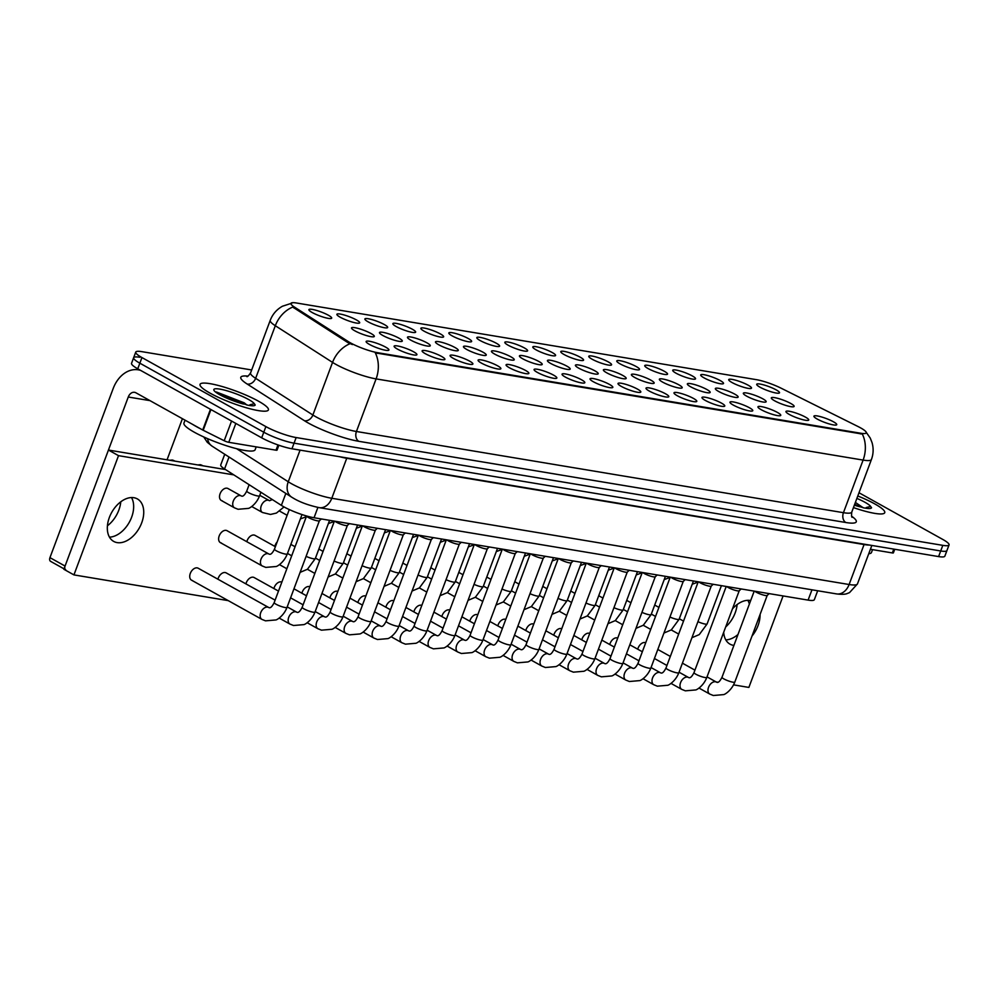 <?xml version="1.0" encoding="UTF-8"?>
<svg xmlns="http://www.w3.org/2000/svg" width="999" height="999" viewBox="0 0 999 999"><rect width="100%" height="100%" fill="white"/><g stroke="black" fill="none" stroke-linecap="round" stroke-linejoin="round"><path stroke-width="1.5" d="M732.03 382.53A12.163 2.085 -159.5 0 1 728.771 380.02A12.163 2.085 -159.5 0 1 735.177 380.082A12.163 2.085 -159.5 0 1 748.201 385.227A12.163 2.085 -159.5 0 1 751.198 388.411A12.163 2.085 -159.5 0 1 743.181 387.125A12.163 2.085 -159.5 0 1 732.03 382.53M704.045 377.859A12.163 2.085 -159.5 0 1 700.774 375.362A12.163 2.085 -159.5 0 1 707.18 375.412A12.163 2.085 -159.5 0 1 720.204 380.557A12.163 2.085 -159.5 0 1 723.214 383.741A12.163 2.085 -159.5 0 1 715.197 382.467A12.163 2.085 -159.5 0 1 704.045 377.859M676.048 373.201A12.163 2.085 -159.5 0 1 672.789 370.691A12.163 2.085 -159.5 0 1 679.195 370.754A12.163 2.085 -159.5 0 1 692.22 375.886A12.163 2.085 -159.5 0 1 695.229 379.083A12.163 2.085 -159.5 0 1 687.212 377.797A12.163 2.085 -159.5 0 1 676.048 373.201M648.064 368.531A12.163 2.085 -159.5 0 1 644.805 366.021A12.163 2.085 -159.5 0 1 651.211 366.084A12.163 2.085 -159.5 0 1 664.235 371.228A12.163 2.085 -159.5 0 1 667.232 374.413A12.163 2.085 -159.5 0 1 659.215 373.127A12.163 2.085 -159.5 0 1 648.064 368.531M620.079 363.861A12.163 2.085 -159.5 0 1 616.82 361.363A12.163 2.085 -159.5 0 1 623.214 361.413A12.163 2.085 -159.5 0 1 636.238 366.558A12.163 2.085 -159.5 0 1 639.248 369.742A12.163 2.085 -159.5 0 1 631.231 368.469A12.163 2.085 -159.5 0 1 620.079 363.861M592.095 359.203A12.163 2.085 -159.5 0 1 588.823 356.693A12.163 2.085 -159.5 0 1 595.229 356.755A12.163 2.085 -159.5 0 1 608.254 361.888A12.163 2.085 -159.5 0 1 611.263 365.085A12.163 2.085 -159.5 0 1 603.246 363.798A12.163 2.085 -159.5 0 1 592.095 359.203M564.098 354.533A12.163 2.085 -159.5 0 1 560.839 352.023A12.163 2.085 -159.5 0 1 567.245 352.085A12.163 2.085 -159.5 0 1 580.269 357.23A12.163 2.085 -159.5 0 1 583.279 360.414A12.163 2.085 -159.5 0 1 575.249 359.141A12.163 2.085 -159.5 0 1 564.098 354.533M536.113 349.862A12.163 2.085 -159.5 0 1 532.854 347.365A12.163 2.085 -159.5 0 1 539.26 347.415A12.163 2.085 -159.5 0 1 552.285 352.56A12.163 2.085 -159.5 0 1 555.282 355.744A12.163 2.085 -159.5 0 1 547.265 354.47A12.163 2.085 -159.5 0 1 536.113 349.862M508.129 345.204A12.163 2.085 -159.5 0 1 504.87 342.694A12.163 2.085 -159.5 0 1 511.263 342.757A12.163 2.085 -159.5 0 1 524.288 347.889A12.163 2.085 -159.5 0 1 527.297 351.086A12.163 2.085 -159.5 0 1 519.28 349.8A12.163 2.085 -159.5 0 1 508.129 345.204M480.144 340.534A12.163 2.085 -159.5 0 1 476.873 338.024A12.163 2.085 -159.5 0 1 483.279 338.087A12.163 2.085 -159.5 0 1 496.303 343.231A12.163 2.085 -159.5 0 1 499.313 346.416A12.163 2.085 -159.5 0 1 491.296 345.142A12.163 2.085 -159.5 0 1 480.144 340.534M452.147 335.864A12.163 2.085 -159.5 0 1 448.888 333.366A12.163 2.085 -159.5 0 1 455.294 333.416A12.163 2.085 -159.5 0 1 468.319 338.561A12.163 2.085 -159.5 0 1 471.328 341.745A12.163 2.085 -159.5 0 1 463.299 340.472A12.163 2.085 -159.5 0 1 452.147 335.864M424.163 331.206A12.163 2.085 -159.5 0 1 420.904 328.696A12.163 2.085 -159.5 0 1 427.31 328.758A12.163 2.085 -159.5 0 1 440.334 333.903A12.163 2.085 -159.5 0 1 443.331 337.088A12.163 2.085 -159.5 0 1 435.314 335.801A12.163 2.085 -159.5 0 1 424.163 331.206M396.178 326.536A12.163 2.085 -159.5 0 1 392.907 324.026A12.163 2.085 -159.5 0 1 399.313 324.088A12.163 2.085 -159.5 0 1 412.337 329.233A12.163 2.085 -159.5 0 1 415.347 332.417A12.163 2.085 -159.5 0 1 407.33 331.144A12.163 2.085 -159.5 0 1 396.178 326.536M368.181 321.865A12.163 2.085 -159.5 0 1 364.922 319.368A12.163 2.085 -159.5 0 1 371.328 319.43A12.163 2.085 -159.5 0 1 384.353 324.563A12.163 2.085 -159.5 0 1 387.362 327.759A12.163 2.085 -159.5 0 1 379.345 326.473A12.163 2.085 -159.5 0 1 368.181 321.865M340.197 317.207A12.163 2.085 -159.5 0 1 336.938 314.697A12.163 2.085 -159.5 0 1 343.344 314.76A12.163 2.085 -159.5 0 1 356.368 319.905A12.163 2.085 -159.5 0 1 359.378 323.089A12.163 2.085 -159.5 0 1 351.348 321.803A12.163 2.085 -159.5 0 1 340.197 317.207M312.212 312.537A12.163 2.085 -159.5 0 1 308.953 310.04A12.163 2.085 -159.5 0 1 315.347 310.09A12.163 2.085 -159.5 0 1 328.371 315.234A12.163 2.085 -159.5 0 1 331.381 318.419A12.163 2.085 -159.5 0 1 323.364 317.145A12.163 2.085 -159.5 0 1 312.212 312.537M760.014 387.2A12.163 2.085 -159.5 0 1 756.755 384.69A12.163 2.085 -159.5 0 1 763.161 384.752A12.163 2.085 -159.5 0 1 776.186 389.885A12.163 2.085 -159.5 0 1 779.195 393.082A12.163 2.085 -159.5 0 1 771.166 391.795A12.163 2.085 -159.5 0 1 760.014 387.2M746.653 396.141A12.163 2.085 -159.5 0 1 743.393 393.631A12.163 2.085 -159.5 0 1 749.799 393.693A12.163 2.085 -159.5 0 1 762.824 398.826A12.163 2.085 -159.5 0 1 765.821 402.023A12.163 2.085 -159.5 0 1 757.804 400.736A12.163 2.085 -159.5 0 1 746.653 396.141M718.668 391.471A12.163 2.085 -159.5 0 1 715.396 388.961A12.163 2.085 -159.5 0 1 721.802 389.023A12.163 2.085 -159.5 0 1 734.827 394.168A12.163 2.085 -159.5 0 1 737.836 397.352A12.163 2.085 -159.5 0 1 729.819 396.066A12.163 2.085 -159.5 0 1 718.668 391.471M690.671 386.8A12.163 2.085 -159.5 0 1 687.412 384.303A12.163 2.085 -159.5 0 1 693.818 384.353A12.163 2.085 -159.5 0 1 706.842 389.498A12.163 2.085 -159.5 0 1 709.852 392.682A12.163 2.085 -159.5 0 1 701.835 391.408A12.163 2.085 -159.5 0 1 690.671 386.8M662.687 382.142A12.163 2.085 -159.5 0 1 659.427 379.632A12.163 2.085 -159.5 0 1 665.834 379.695A12.163 2.085 -159.5 0 1 678.858 384.827A12.163 2.085 -159.5 0 1 681.867 388.024A12.163 2.085 -159.5 0 1 673.838 386.738A12.163 2.085 -159.5 0 1 662.687 382.142M634.702 377.472A12.163 2.085 -159.5 0 1 631.443 374.962A12.163 2.085 -159.5 0 1 637.849 375.025A12.163 2.085 -159.5 0 1 650.861 380.169A12.163 2.085 -159.5 0 1 653.87 383.354A12.163 2.085 -159.5 0 1 645.854 382.08A12.163 2.085 -159.5 0 1 634.702 377.472M606.718 372.802A12.163 2.085 -159.5 0 1 603.446 370.304A12.163 2.085 -159.5 0 1 609.852 370.354A12.163 2.085 -159.5 0 1 622.877 375.499A12.163 2.085 -159.5 0 1 625.886 378.683A12.163 2.085 -159.5 0 1 617.869 377.41A12.163 2.085 -159.5 0 1 606.718 372.802M578.721 368.144A12.163 2.085 -159.5 0 1 575.461 365.634A12.163 2.085 -159.5 0 1 581.868 365.696A12.163 2.085 -159.5 0 1 594.892 370.829A12.163 2.085 -159.5 0 1 597.902 374.026A12.163 2.085 -159.5 0 1 589.872 372.739A12.163 2.085 -159.5 0 1 578.721 368.144M550.736 363.474A12.163 2.085 -159.5 0 1 547.477 360.964A12.163 2.085 -159.5 0 1 553.883 361.026A12.163 2.085 -159.5 0 1 566.908 366.171A12.163 2.085 -159.5 0 1 569.905 369.355A12.163 2.085 -159.5 0 1 561.888 368.082A12.163 2.085 -159.5 0 1 550.736 363.474M522.752 358.803A12.163 2.085 -159.5 0 1 519.492 356.306A12.163 2.085 -159.5 0 1 525.886 356.356A12.163 2.085 -159.5 0 1 538.911 361.501A12.163 2.085 -159.5 0 1 541.92 364.685A12.163 2.085 -159.5 0 1 533.903 363.411A12.163 2.085 -159.5 0 1 522.752 358.803M494.767 354.146A12.163 2.085 -159.5 0 1 491.496 351.636A12.163 2.085 -159.5 0 1 497.902 351.698A12.163 2.085 -159.5 0 1 510.926 356.843A12.163 2.085 -159.5 0 1 513.936 360.027A12.163 2.085 -159.5 0 1 505.919 358.741A12.163 2.085 -159.5 0 1 494.767 354.146M466.77 349.475A12.163 2.085 -159.5 0 1 463.511 346.965A12.163 2.085 -159.5 0 1 469.917 347.028A12.163 2.085 -159.5 0 1 482.942 352.172A12.163 2.085 -159.5 0 1 485.951 355.357A12.163 2.085 -159.5 0 1 477.922 354.083A12.163 2.085 -159.5 0 1 466.77 349.475M438.786 344.805A12.163 2.085 -159.5 0 1 435.527 342.307A12.163 2.085 -159.5 0 1 441.933 342.37A12.163 2.085 -159.5 0 1 454.957 347.502A12.163 2.085 -159.5 0 1 457.954 350.699A12.163 2.085 -159.5 0 1 449.937 349.413A12.163 2.085 -159.5 0 1 438.786 344.805M410.801 340.147A12.163 2.085 -159.5 0 1 407.53 337.637A12.163 2.085 -159.5 0 1 413.936 337.699A12.163 2.085 -159.5 0 1 426.96 342.844A12.163 2.085 -159.5 0 1 429.97 346.029A12.163 2.085 -159.5 0 1 421.953 344.742A12.163 2.085 -159.5 0 1 410.801 340.147M382.804 335.477A12.163 2.085 -159.5 0 1 379.545 332.979A12.163 2.085 -159.5 0 1 385.951 333.029A12.163 2.085 -159.5 0 1 398.976 338.174A12.163 2.085 -159.5 0 1 401.985 341.358A12.163 2.085 -159.5 0 1 393.968 340.085A12.163 2.085 -159.5 0 1 382.804 335.477M354.82 330.806A12.163 2.085 -159.5 0 1 351.561 328.309A12.163 2.085 -159.5 0 1 357.967 328.371A12.163 2.085 -159.5 0 1 370.991 333.504A12.163 2.085 -159.5 0 1 374.001 336.7A12.163 2.085 -159.5 0 1 365.971 335.414A12.163 2.085 -159.5 0 1 354.82 330.806M774.637 400.799A12.163 2.085 -159.5 0 1 771.378 398.301A12.163 2.085 -159.5 0 1 777.784 398.351A12.163 2.085 -159.5 0 1 790.808 403.496A12.163 2.085 -159.5 0 1 793.818 406.68A12.163 2.085 -159.5 0 1 785.788 405.407A12.163 2.085 -159.5 0 1 774.637 400.799M789.26 414.41A12.163 2.085 -159.5 0 1 786.001 411.9A12.163 2.085 -159.5 0 1 792.407 411.963A12.163 2.085 -159.5 0 1 805.431 417.107A12.163 2.085 -159.5 0 1 808.441 420.292A12.163 2.085 -159.5 0 1 800.411 419.006A12.163 2.085 -159.5 0 1 789.26 414.41M761.275 409.74A12.163 2.085 -159.5 0 1 758.016 407.242A12.163 2.085 -159.5 0 1 764.422 407.292A12.163 2.085 -159.5 0 1 777.447 412.437A12.163 2.085 -159.5 0 1 780.444 415.621A12.163 2.085 -159.5 0 1 772.427 414.348A12.163 2.085 -159.5 0 1 761.275 409.74M733.291 405.082A12.163 2.085 -159.5 0 1 730.032 402.572A12.163 2.085 -159.5 0 1 736.425 402.634A12.163 2.085 -159.5 0 1 749.45 407.767A12.163 2.085 -159.5 0 1 752.459 410.964A12.163 2.085 -159.5 0 1 744.442 409.677A12.163 2.085 -159.5 0 1 733.291 405.082M705.294 400.412A12.163 2.085 -159.5 0 1 702.035 397.902A12.163 2.085 -159.5 0 1 708.441 397.964A12.163 2.085 -159.5 0 1 721.465 403.109A12.163 2.085 -159.5 0 1 724.475 406.293A12.163 2.085 -159.5 0 1 716.458 405.02A12.163 2.085 -159.5 0 1 705.294 400.412M677.31 395.741A12.163 2.085 -159.5 0 1 674.05 393.244A12.163 2.085 -159.5 0 1 680.456 393.294A12.163 2.085 -159.5 0 1 693.481 398.439A12.163 2.085 -159.5 0 1 696.49 401.623A12.163 2.085 -159.5 0 1 688.461 400.349A12.163 2.085 -159.5 0 1 677.31 395.741M649.325 391.084A12.163 2.085 -159.5 0 1 646.066 388.574A12.163 2.085 -159.5 0 1 652.472 388.636A12.163 2.085 -159.5 0 1 665.496 393.768A12.163 2.085 -159.5 0 1 668.493 396.965A12.163 2.085 -159.5 0 1 660.476 395.679A12.163 2.085 -159.5 0 1 649.325 391.084M621.341 386.413A12.163 2.085 -159.5 0 1 618.069 383.903A12.163 2.085 -159.5 0 1 624.475 383.966A12.163 2.085 -159.5 0 1 637.499 389.111A12.163 2.085 -159.5 0 1 640.509 392.295A12.163 2.085 -159.5 0 1 632.492 391.021A12.163 2.085 -159.5 0 1 621.341 386.413M593.344 381.743A12.163 2.085 -159.5 0 1 590.084 379.245A12.163 2.085 -159.5 0 1 596.49 379.295A12.163 2.085 -159.5 0 1 609.515 384.44A12.163 2.085 -159.5 0 1 612.524 387.624A12.163 2.085 -159.5 0 1 604.495 386.351A12.163 2.085 -159.5 0 1 593.344 381.743M565.359 377.085A12.163 2.085 -159.5 0 1 562.1 374.575A12.163 2.085 -159.5 0 1 568.506 374.637A12.163 2.085 -159.5 0 1 581.53 379.782A12.163 2.085 -159.5 0 1 584.527 382.967A12.163 2.085 -159.5 0 1 576.51 381.68A12.163 2.085 -159.5 0 1 565.359 377.085M537.375 372.415A12.163 2.085 -159.5 0 1 534.115 369.905A12.163 2.085 -159.5 0 1 540.509 369.967A12.163 2.085 -159.5 0 1 553.533 375.112A12.163 2.085 -159.5 0 1 556.543 378.296A12.163 2.085 -159.5 0 1 548.526 377.023A12.163 2.085 -159.5 0 1 537.375 372.415M509.39 367.744A12.163 2.085 -159.5 0 1 506.118 365.247A12.163 2.085 -159.5 0 1 512.524 365.309A12.163 2.085 -159.5 0 1 525.549 370.442A12.163 2.085 -159.5 0 1 528.558 373.638A12.163 2.085 -159.5 0 1 520.541 372.352A12.163 2.085 -159.5 0 1 509.39 367.744M481.393 363.087A12.163 2.085 -159.5 0 1 478.134 360.577A12.163 2.085 -159.5 0 1 484.54 360.639A12.163 2.085 -159.5 0 1 497.564 365.784A12.163 2.085 -159.5 0 1 500.574 368.968A12.163 2.085 -159.5 0 1 492.544 367.682A12.163 2.085 -159.5 0 1 481.393 363.087M453.409 358.416A12.163 2.085 -159.5 0 1 450.149 355.919A12.163 2.085 -159.5 0 1 456.555 355.969A12.163 2.085 -159.5 0 1 469.58 361.114A12.163 2.085 -159.5 0 1 472.577 364.298A12.163 2.085 -159.5 0 1 464.56 363.024A12.163 2.085 -159.5 0 1 453.409 358.416M425.424 353.746A12.163 2.085 -159.5 0 1 422.165 351.248A12.163 2.085 -159.5 0 1 428.559 351.311A12.163 2.085 -159.5 0 1 441.583 356.443A12.163 2.085 -159.5 0 1 444.592 359.64A12.163 2.085 -159.5 0 1 436.575 358.354A12.163 2.085 -159.5 0 1 425.424 353.746M397.427 349.088A12.163 2.085 -159.5 0 1 394.168 346.578A12.163 2.085 -159.5 0 1 400.574 346.641A12.163 2.085 -159.5 0 1 413.598 351.785A12.163 2.085 -159.5 0 1 416.608 354.97A12.163 2.085 -159.5 0 1 408.591 353.683A12.163 2.085 -159.5 0 1 397.427 349.088M369.443 344.418A12.163 2.085 -159.5 0 1 366.183 341.92A12.163 2.085 -159.5 0 1 372.59 341.97A12.163 2.085 -159.5 0 1 385.614 347.115A12.163 2.085 -159.5 0 1 388.623 350.299A12.163 2.085 -159.5 0 1 380.594 349.026A12.163 2.085 -159.5 0 1 369.443 344.418M817.257 419.081A12.163 2.085 -159.5 0 1 813.985 416.571A12.163 2.085 -159.5 0 1 820.391 416.633A12.163 2.085 -159.5 0 1 833.416 421.765A12.163 2.085 -159.5 0 1 836.425 424.962A12.163 2.085 -159.5 0 1 828.408 423.676A12.163 2.085 -159.5 0 1 817.257 419.081M858.116 426.573A20.529 3.534 -159.5 0 1 860.688 427.934A20.529 3.534 -159.5 0 1 866.27 432.842A20.529 3.534 -159.5 0 1 860.651 433.229L377.684 352.709A20.529 3.534 -159.5 0 1 348.289 341.583L294.368 307.03A20.529 3.534 -159.5 0 1 290.934 303.396A20.529 3.534 -159.5 0 1 296.553 303.009L756.368 379.657A20.529 3.534 -159.5 0 1 781.043 388.161L858.116 426.573M817.694 590.759L814.347 599.675A22.802 3.921 -159.5 0 1 808.104 600.112L314.048 517.744A22.802 3.921 -159.5 0 1 281.381 505.369L224.563 468.956A22.802 3.921 -159.5 0 1 220.742 464.922L224.725 454.27M874.812 503.933A36.488 6.269 20.5 0 0 857.804 495.979A36.488 6.269 20.5 0 1 874.812 503.933A36.488 6.269 20.5 0 1 884.739 512.674A36.488 6.269 20.5 0 0 874.812 503.933M258.479 401.186A36.488 6.269 20.5 0 0 222.165 386.526A36.488 6.269 20.5 0 0 200.05 384.365A36.488 6.269 20.5 0 0 209.977 393.094A36.488 6.269 20.5 0 0 246.291 407.754A36.488 6.269 20.5 0 0 268.406 409.915A36.488 6.269 20.5 0 0 258.479 401.186A36.488 6.269 20.5 0 0 222.165 386.526A36.488 6.269 20.5 0 0 200.05 384.365A36.488 6.269 20.5 0 0 209.977 393.094A36.488 6.269 20.5 0 0 246.291 407.754A36.488 6.269 20.5 0 0 268.406 409.915A36.488 6.269 20.5 0 0 258.479 401.186M865.833 431.755L870.254 438.086L872.065 442.694C873.663 448.351 873.451 453.958 871.428 459.503A30.407 5.232 -159.5 0 1 863.111 460.089A26.611 19.655 -80.5 0 0 862.312 434.053L375.299 352.859A26.611 19.655 99.5 0 1 376.099 378.896A30.407 5.232 -159.5 0 1 335.739 364.298A30.407 5.232 -159.5 0 1 332.542 362.4L275.312 325.724A30.407 5.232 -159.5 0 1 270.23 320.342L250.562 372.939A30.407 5.232 20.5 0 0 255.644 378.321L312.874 415.01A30.407 5.232 20.5 0 0 316.071 416.908A30.407 5.232 20.5 0 0 356.431 431.493L843.443 512.687A30.407 5.232 20.5 0 0 851.76 512.112C851.398 515.559 851.535 517.282 852.197 517.307M139.885 357.292A22.802 3.921 20.5 0 0 133.641 357.717L131.543 363.336A22.802 3.921 20.5 0 0 137.75 368.793L261.688 437.824L263.786 432.217A22.802 3.921 20.5 0 0 294.056 443.169L940.708 550.973A22.802 3.921 20.5 0 0 946.952 550.536A22.802 3.921 20.5 0 1 940.708 550.973L294.056 443.169A22.802 3.921 20.5 0 1 263.786 432.217L139.848 363.186L263.786 432.217L265.884 426.61A22.802 3.921 20.5 0 0 296.154 437.55L942.806 545.354A22.802 3.921 20.5 0 0 949.05 544.93A22.802 3.921 20.5 0 0 942.844 539.472L859.003 492.757M133.641 357.717A22.802 3.921 20.5 0 0 139.848 363.186A22.802 3.921 20.5 0 1 133.641 357.717L135.739 352.11A22.802 3.921 20.5 0 0 141.945 357.567L265.884 426.61M352.397 344.58L347.902 342.595L292.732 307.068A26.611 20.479 122.7 0 0 275.312 325.724L255.644 378.321A7.605 5.857 -57.3 0 1 247.165 384.028A38.012 6.531 -159.5 0 1 247.939 376.123M853.458 507.604A36.488 6.269 20.5 0 0 884.739 512.674A36.488 6.269 20.5 0 1 853.458 507.604M251.673 369.967L141.983 351.673A22.802 3.921 20.5 0 0 135.739 352.11M261.688 437.824A22.802 3.921 20.5 0 0 291.958 448.776L938.61 556.58A22.802 3.921 20.5 0 0 944.854 556.143L949.05 544.93M767.232 595.367A6.843 1.174 -159.5 0 1 767.17 595.454A6.843 1.174 -159.5 0 1 762.824 594.88A6.843 1.174 -159.5 0 1 756.28 592.207A6.843 1.174 -159.5 0 1 754.794 591.221M739.248 590.696A6.843 1.174 -159.5 0 1 739.185 590.784A6.843 1.174 -159.5 0 1 734.827 590.222A6.843 1.174 -159.5 0 1 728.283 587.549A6.843 1.174 -159.5 0 1 726.81 586.563M711.251 586.038A6.843 1.174 -159.5 0 1 711.188 586.126A6.843 1.174 -159.5 0 1 706.842 585.551A6.843 1.174 -159.5 0 1 700.299 582.879A6.843 1.174 -159.5 0 1 698.813 581.893M683.266 581.368A6.843 1.174 -159.5 0 1 683.204 581.455A6.843 1.174 -159.5 0 1 678.858 580.881A6.843 1.174 -159.5 0 1 672.315 578.209A6.843 1.174 -159.5 0 1 670.829 577.222M655.282 576.698A6.843 1.174 -159.5 0 1 655.219 576.785A6.843 1.174 -159.5 0 1 650.861 576.223A6.843 1.174 -159.5 0 1 644.318 573.551A6.843 1.174 -159.5 0 1 642.844 572.564M868.73 553.758A38.012 6.531 20.5 0 0 871.478 552.484L872.539 549.637M863.311 507.829L855.394 502.422M854.382 505.119L864.272 507.967C868.643 508.778 871.066 508.716 871.553 507.767L870.666 506.468L866.233 507.517M854.732 504.183L859.215 506.618M185.04 420.167L183.941 423.114A38.012 6.531 20.5 0 0 194.281 432.205A38.012 6.531 20.5 0 0 232.105 447.477A38.012 6.531 20.5 0 0 255.145 449.737L256.206 446.878M192.795 424.488A38.012 6.531 20.5 0 0 196.378 426.598A38.012 6.531 20.5 0 0 200.549 428.808M246.965 405.07L244.243 402.847L216.371 391.983M228.097 398.726L247.939 405.207C252.297 406.031 254.72 405.969 255.207 405.007L254.32 403.708L249.9 404.77M217.482 393.144L226.91 396.303L242.882 403.858M221.915 395.754L236.813 401.948M737.112 604.557A24.326 15.847 -60.9 0 1 725.686 626.947M725.798 639.897A24.326 15.847 119.1 0 0 737.999 634.49A24.326 15.847 119.1 0 1 725.798 639.897M749.362 604.07A24.326 15.847 119.1 0 0 747.851 600.312A24.326 15.847 119.1 0 1 749.362 604.07M870.404 549.275L892.344 552.934L893.78 549.113M894.729 549.263L893.393 552.859A3.796 0.649 -159.5 0 1 892.344 552.934M120.767 501.81A24.326 15.847 -60.9 0 1 107.417 525.774M109.465 537.15A24.326 15.847 119.1 0 0 129.296 522.265A24.326 15.847 119.1 0 0 131.518 497.564A24.326 15.847 119.1 0 1 129.296 522.265A24.326 15.847 119.1 0 1 109.465 537.15M235.826 423.426L228.771 442.307L276.011 450.187L277.972 444.942M140.609 370.392A30.407 22.465 -80.5 0 0 138.299 369.83A30.407 22.465 -80.5 0 0 113.149 388.599L49.95 557.642L65.06 566.058L128.272 397.015A7.605 5.619 99.5 0 1 134.553 392.32A7.605 5.619 99.5 0 1 135.926 392.807L202.71 430.007L210.464 409.29M51.161 561.563A3.796 2.473 -60.9 0 1 50.624 561.376A3.796 2.473 -60.9 0 1 49.95 557.642M167.045 459.815L182.417 418.706M65.06 566.058A3.796 2.473 119.1 0 0 65.747 569.805M278.871 445.242L277.048 450.112A3.796 0.649 -159.5 0 1 276.011 450.187M228.771 442.307A3.796 0.649 -159.5 0 1 224.201 440.734L203.197 430.257A3.796 0.649 -159.5 0 1 202.71 430.007M221.303 500.487L234.503 507.842A6.843 4.458 -60.9 0 1 233.591 500.387A6.843 4.458 -60.9 0 1 240.197 495.554A6.843 4.458 -60.9 0 1 240.484 495.616A6.843 4.458 -60.9 0 1 241.171 495.891L227.972 488.536A6.843 4.458 119.1 0 0 226.998 488.199A6.843 4.458 119.1 0 0 220.392 493.031A6.843 4.458 119.1 0 0 221.303 500.487A6.843 4.458 119.1 0 0 222.278 500.824M220.404 542.657L262.225 565.958A6.843 4.458 -60.9 0 1 261.301 558.503A6.843 4.458 -60.9 0 1 267.907 553.658A6.843 4.458 -60.9 0 1 268.194 553.721A6.843 4.458 -60.9 0 1 268.881 553.995L227.06 530.706A6.843 4.458 119.1 0 0 226.099 530.369A6.843 4.458 119.1 0 0 219.493 535.214A6.843 4.458 119.1 0 0 220.404 542.657A6.843 4.458 119.1 0 0 221.378 542.994M275.387 546.703L255.057 535.377A6.843 4.458 119.1 0 0 254.083 535.039A6.843 4.458 119.1 0 0 246.828 541.72M306.593 516.021L306.593 515.996A6.843 1.174 -159.5 0 0 306.593 516.021A6.843 1.174 -159.5 0 0 308.466 517.557A6.843 1.174 -159.5 0 0 315.01 520.229A6.843 1.174 -159.5 0 0 319.368 520.804A6.843 1.174 -159.5 0 0 319.418 520.716L287.013 607.404C283.654 616.121 276.735 619.954 275.874 619.954L265.522 620.841L261.95 619.405A6.843 4.458 -60.9 0 1 261.026 611.95A6.843 4.458 -60.9 0 1 267.645 607.117A6.843 4.458 -60.9 0 1 267.919 607.167A6.843 4.458 -60.9 0 1 268.606 607.442L198.177 568.219A6.843 4.458 119.1 0 0 197.203 567.882A6.843 4.458 119.1 0 0 190.597 572.714A6.843 4.458 119.1 0 0 191.521 580.169A6.843 4.458 119.1 0 0 192.482 580.506M275.112 600.149L226.161 572.877A6.843 4.458 119.1 0 0 225.2 572.539A6.843 4.458 119.1 0 0 217.944 579.22M278.496 591.108L254.146 577.547A6.843 4.458 119.1 0 0 253.184 577.21A6.843 4.458 119.1 0 0 245.929 583.891M281.868 582.08A6.843 4.458 119.1 0 0 281.169 581.88A6.843 4.458 119.1 0 0 273.913 588.561M309.852 586.75A6.843 4.458 119.1 0 0 309.153 586.538A6.843 4.458 119.1 0 0 301.91 593.219M337.849 591.408A6.843 4.458 119.1 0 0 337.15 591.208A6.843 4.458 119.1 0 0 329.895 597.889M365.834 596.078A6.843 4.458 119.1 0 0 365.135 595.879A6.843 4.458 119.1 0 0 357.879 602.559M393.818 600.749A6.843 4.458 119.1 0 0 393.119 600.536A6.843 4.458 119.1 0 0 385.864 607.217M421.815 605.406A6.843 4.458 119.1 0 0 421.103 605.207A6.843 4.458 119.1 0 0 413.861 611.888M449.8 610.077A6.843 4.458 119.1 0 0 449.1 609.877A6.843 4.458 119.1 0 0 441.845 616.558M477.784 614.747A6.843 4.458 119.1 0 0 477.085 614.535A6.843 4.458 119.1 0 0 469.83 621.216M533.766 624.075A6.843 4.458 119.1 0 0 533.066 623.875A6.843 4.458 119.1 0 0 525.811 630.556M561.75 628.746A6.843 4.458 119.1 0 0 561.051 628.533A6.843 4.458 119.1 0 0 553.796 635.214M589.735 633.403A6.843 4.458 119.1 0 0 589.035 633.204A6.843 4.458 119.1 0 0 581.78 639.884M617.719 638.074A6.843 4.458 119.1 0 0 617.02 637.861A6.843 4.458 119.1 0 0 609.777 644.542M505.769 619.405A6.843 4.458 119.1 0 0 505.069 619.205A6.843 4.458 119.1 0 0 497.827 625.886M645.716 642.732A6.843 4.458 119.1 0 0 645.017 642.532A6.843 4.458 119.1 0 0 637.762 649.213M117.133 542.607A24.326 15.847 119.1 0 0 140.634 525.399A24.326 15.847 119.1 0 0 137.363 498.913A24.326 15.847 119.1 0 0 133.916 497.714A24.326 15.847 119.1 0 0 110.427 514.922A24.326 15.847 119.1 0 0 113.686 541.408A24.326 15.847 119.1 0 0 117.133 542.607M723.701 632.28A24.326 15.847 119.1 0 0 730.032 644.168A24.326 15.847 119.1 0 0 733.478 645.354A24.326 15.847 119.1 0 0 733.903 645.429M752.01 636.063A24.326 15.847 119.1 0 0 760.077 614.497M750.686 600.549A24.326 15.847 119.1 0 0 750.261 600.474A24.326 15.847 119.1 0 0 732.417 608.94M733.578 684.864L748.875 687.424L783.079 595.941M233.778 474.875L118.519 455.656L73.938 574.9L228.234 600.624M716.171 681.967L717.769 682.23M277.16 541.97A6.843 4.458 119.1 0 0 274.825 546.378M225.487 469.555L108.441 450.049L63.861 569.28L73.938 574.9M118.519 455.656L108.441 450.049M627.285 572.04A6.843 1.174 -159.5 0 1 627.235 572.127A6.843 1.174 -159.5 0 1 622.877 571.553A6.843 1.174 -159.5 0 1 616.333 568.881A6.843 1.174 -159.5 0 1 614.86 567.894M599.3 567.37A6.843 1.174 -159.5 0 1 599.238 567.457A6.843 1.174 -159.5 0 1 594.892 566.883A6.843 1.174 -159.5 0 1 588.349 564.21A6.843 1.174 -159.5 0 1 586.863 563.224M571.316 562.699A6.843 1.174 -159.5 0 1 571.253 562.787A6.843 1.174 -159.5 0 1 566.908 562.225A6.843 1.174 -159.5 0 1 560.364 559.552A6.843 1.174 -159.5 0 1 558.878 558.566M492.669 644.867A6.843 4.458 -60.9 0 0 492.507 644.78A6.843 4.458 -60.9 0 0 491.82 644.505A6.843 4.458 -60.9 0 0 491.545 644.442A6.843 4.458 -60.9 0 0 484.94 649.275A6.843 4.458 -60.9 0 0 485.851 656.73L489.423 658.166L499.775 657.28C500.636 657.28 507.554 653.446 510.914 644.73L543.306 558.091A6.843 1.174 -159.5 0 1 543.269 558.129A6.843 1.174 -159.5 0 1 538.911 557.554A6.843 1.174 -159.5 0 1 532.367 554.882A6.843 1.174 -159.5 0 1 530.894 553.896M515.334 553.371A6.843 1.174 -159.5 0 1 515.284 553.458A6.843 1.174 -159.5 0 1 510.926 552.884A6.843 1.174 -159.5 0 1 504.383 550.224A6.843 1.174 -159.5 0 1 502.897 549.225M487.35 548.701A6.843 1.174 -159.5 0 1 487.287 548.788A6.843 1.174 -159.5 0 1 482.942 548.226A6.843 1.174 -159.5 0 1 476.398 545.554A6.843 1.174 -159.5 0 1 474.912 544.567M459.365 544.043A6.843 1.174 -159.5 0 1 459.303 544.13A6.843 1.174 -159.5 0 1 454.957 543.556A6.843 1.174 -159.5 0 1 448.414 540.884A6.843 1.174 -159.5 0 1 446.928 539.897M380.719 626.211A6.843 4.458 -60.9 0 0 380.557 626.111A6.843 4.458 -60.9 0 0 379.87 625.836A6.843 4.458 -60.9 0 0 379.595 625.774A6.843 4.458 -60.9 0 0 372.989 630.619A6.843 4.458 -60.9 0 0 373.901 638.061L377.472 639.51L387.824 638.623C388.686 638.623 395.604 634.79 398.963 626.073L431.356 539.423A6.843 1.174 -159.5 0 1 431.318 539.46A6.843 1.174 -159.5 0 1 426.96 538.886A6.843 1.174 -159.5 0 1 420.417 536.226A6.843 1.174 -159.5 0 1 418.943 535.227M403.384 534.702A6.843 1.174 -159.5 0 1 403.321 534.79A6.843 1.174 -159.5 0 1 398.976 534.228A6.843 1.174 -159.5 0 1 392.432 531.555A6.843 1.174 -159.5 0 1 390.946 530.569M375.399 530.044A6.843 1.174 -159.5 0 1 375.337 530.132A6.843 1.174 -159.5 0 1 370.991 529.557A6.843 1.174 -159.5 0 1 364.448 526.885A6.843 1.174 -159.5 0 1 362.962 525.899M347.415 525.374A6.843 1.174 -159.5 0 1 347.352 525.462A6.843 1.174 -159.5 0 1 342.994 524.887A6.843 1.174 -159.5 0 1 336.451 522.227A6.843 1.174 -159.5 0 1 334.977 521.228M377.684 352.709L377.422 353.409M348.289 341.583L347.902 342.595M294.368 307.03L293.993 308.042M860.651 433.229L860.389 433.916M811.962 589.81L808.104 600.112M229.021 457.018L224.563 468.956M285.839 493.431L281.381 505.369M317.907 507.417L314.048 517.744M358.841 441.321A7.605 5.619 99.5 0 1 356.431 431.493L376.099 378.896L863.111 460.089L843.443 512.687A7.605 5.619 99.5 0 0 845.853 522.514L358.841 441.321A38.012 6.531 -159.5 0 1 308.391 423.077A38.012 6.531 -159.5 0 1 304.408 420.704L247.165 384.028M350.1 343.693A26.611 20.479 122.7 0 0 332.542 362.4L312.874 415.01A7.605 5.857 -57.3 0 1 304.408 420.704M851.66 516.233A38.012 6.531 -159.5 0 1 845.853 522.514M296.154 437.55L291.958 448.776M942.806 545.354L938.61 556.58M141.945 357.567L137.75 368.793M236.638 448.713L288.249 481.78A30.407 5.232 20.5 0 0 291.433 483.678A30.407 5.232 20.5 0 0 331.793 498.276L849.113 584.515A30.407 5.232 20.5 0 0 857.442 583.94L849.525 592.607L847.539 593.418C845.504 594.405 841.832 594.567 836.538 593.906L319.218 507.654A15.197 11.239 99.5 0 0 331.793 498.276L346.74 458.291A30.407 5.232 -159.5 0 1 339.535 456.705M864.222 544.18A3.796 2.81 -80.5 0 0 864.073 544.542L849.113 584.515A15.197 11.239 99.5 0 1 836.538 593.906M300.075 450.124L288.249 481.78A15.197 11.701 122.7 0 0 291.745 497.215L212.113 446.178L207.268 442.295L203.759 436.963M869.317 545.029A30.407 5.232 -159.5 0 1 864.073 544.542L346.74 458.291A3.796 2.81 -80.5 0 1 346.89 457.942M207.63 438.673A15.197 11.701 122.7 0 0 212.113 446.178M767.207 595.416L734.814 682.055A6.843 1.174 -159.5 0 1 732.642 682.142A6.843 1.174 -159.5 0 1 723.863 678.908A6.843 1.174 -159.5 0 1 722.002 677.272C719.992 681.256 718.269 682.929 716.82 682.267L716.42 682.105A6.843 4.458 -60.9 0 1 716.57 682.192M734.814 682.055C731.455 690.771 724.55 694.605 723.676 694.605L713.323 695.504L709.752 694.055A6.843 4.458 -60.9 0 1 708.84 686.613A6.843 4.458 -60.9 0 1 715.446 681.768A6.843 4.458 -60.9 0 1 715.734 681.83A6.843 4.458 -60.9 0 1 716.42 682.105L707.03 676.872M721.415 585.664L707.105 623.95A6.843 1.174 -159.5 0 1 704.932 624.025A6.843 1.174 -159.5 0 1 697.926 621.678M739.223 590.746L706.83 677.397A6.843 1.174 -159.5 0 1 704.657 677.472A6.843 1.174 -159.5 0 1 695.878 674.238A6.843 1.174 -159.5 0 1 694.018 672.602C691.995 676.598 690.272 678.259 688.835 677.609L688.423 677.434A6.843 4.458 -60.9 0 1 688.586 677.534M706.83 677.397C703.471 686.113 696.553 689.947 695.691 689.947L685.339 690.833L681.768 689.385A6.843 4.458 -60.9 0 1 680.856 681.942A6.843 4.458 -60.9 0 1 687.462 677.097A6.843 4.458 -60.9 0 1 687.737 677.16A6.843 4.458 -60.9 0 1 688.423 677.434L679.033 672.202M711.238 586.088L678.845 672.727A6.843 1.174 -159.5 0 1 676.673 672.802A6.843 1.174 -159.5 0 1 667.881 669.58A6.843 1.174 -159.5 0 1 666.021 667.931C664.01 671.927 662.287 673.601 660.851 672.939L660.439 672.777A6.843 4.458 -60.9 0 1 660.601 672.864M678.845 672.727C675.486 681.443 668.568 685.277 667.707 685.277L657.342 686.163L653.783 684.727A6.843 4.458 -60.9 0 1 652.859 677.272A6.843 4.458 -60.9 0 1 659.465 672.439A6.843 4.458 -60.9 0 1 659.752 672.489A6.843 4.458 -60.9 0 1 660.439 672.777L651.048 667.544M683.254 581.418L650.849 668.069A6.843 1.174 -159.5 0 1 648.688 668.144A6.843 1.174 -159.5 0 1 639.897 664.909A6.843 1.174 -159.5 0 1 638.036 663.274C636.026 667.27 634.303 668.93 632.854 668.269L632.454 668.106A6.843 4.458 -60.9 0 1 632.604 668.194M650.849 668.069C647.502 676.773 640.584 680.619 639.722 680.606L629.358 681.505L625.799 680.057A6.843 4.458 -60.9 0 1 624.875 672.614A6.843 4.458 -60.9 0 1 631.48 667.769A6.843 4.458 -60.9 0 1 631.768 667.832A6.843 4.458 -60.9 0 1 632.454 668.106L623.064 662.874M655.257 576.748L622.864 663.398A6.843 1.174 -159.5 0 1 620.691 663.473A6.843 1.174 -159.5 0 1 611.912 660.239A6.843 1.174 -159.5 0 1 610.052 658.603C608.041 662.599 606.306 664.26 604.87 663.611L604.47 663.436A6.843 4.458 -60.9 0 1 604.62 663.536M622.864 663.398C619.505 672.115 612.599 675.948 611.725 675.948L601.373 676.835L597.802 675.399A6.843 4.458 -60.9 0 1 596.89 667.944A6.843 4.458 -60.9 0 1 603.496 663.099A6.843 4.458 -60.9 0 1 603.771 663.161A6.843 4.458 -60.9 0 1 604.47 663.436L595.067 658.204M693.431 580.993L679.108 619.28A6.843 1.174 -159.5 0 1 676.947 619.355A6.843 1.174 -159.5 0 1 669.942 617.02M665.434 576.323L651.123 614.61A6.843 1.174 -159.5 0 1 648.95 614.697A6.843 1.174 -159.5 0 1 641.945 612.35M637.449 571.665L623.139 609.952A6.843 1.174 -159.5 0 1 620.966 610.027A6.843 1.174 -159.5 0 1 613.96 607.679M201.174 465.01A4.945 3.222 -60.9 0 1 201.873 465.247L200.287 464.697A4.945 3.646 99.5 0 1 201.174 465.01A4.945 3.222 -60.9 0 0 199.55 465.234M251.711 506.505L262.5 512.512A6.843 4.458 -60.9 0 1 261.576 505.057A6.843 4.458 -60.9 0 1 268.182 500.212A6.843 4.458 -60.9 0 1 268.469 500.274A6.843 4.458 -60.9 0 1 269.156 500.549A6.843 4.458 -60.9 0 1 269.305 500.649M173.189 460.339A4.945 3.222 -60.9 0 1 173.888 460.589L172.303 460.027A4.945 3.646 99.5 0 1 173.189 460.339A4.945 3.222 -60.9 0 0 171.566 460.564M260.914 492.257L259.565 495.841A6.843 1.174 -159.5 0 1 257.405 495.916A6.843 1.174 -159.5 0 1 248.614 492.694A6.843 1.174 -159.5 0 1 246.753 491.046L249.126 484.702M246.753 491.046C244.743 495.042 243.019 496.715 241.571 496.053L241.171 495.891A6.843 4.458 -60.9 0 1 241.321 495.979M870.666 506.468A21.741 3.734 20.5 0 0 865.009 502.31A21.741 3.734 20.5 0 0 856.892 498.401M854.357 505.182A21.741 3.734 20.5 0 0 859.739 506.768M254.32 403.708A21.741 3.734 20.5 0 0 248.676 399.55A21.741 3.734 20.5 0 0 219.817 389.111A21.741 3.734 20.5 0 0 219.768 394.73A21.741 3.734 20.5 0 0 243.406 404.021M128.272 397.015L149.975 400.636M210.926 409.553L203.197 430.257M224.201 440.734L231.556 421.054M629.233 570.292L627.235 572.127L594.88 658.728A6.843 1.174 -159.5 0 1 592.707 658.803A6.843 1.174 -159.5 0 1 583.916 655.581A6.843 1.174 -159.5 0 1 582.055 653.933C580.044 657.929 578.321 659.602 576.885 658.94L576.473 658.778A6.843 4.458 -60.9 0 1 576.635 658.865M594.88 658.728C591.52 667.444 584.602 671.278 583.741 671.278L573.389 672.165L569.817 670.729A6.843 4.458 -60.9 0 1 568.893 663.274A6.843 4.458 -60.9 0 1 575.511 658.441A6.843 4.458 -60.9 0 1 575.786 658.503A6.843 4.458 -60.9 0 1 576.473 658.778L567.082 653.546M599.288 567.42L566.883 654.07A6.843 1.174 -159.5 0 1 564.722 654.145A6.843 1.174 -159.5 0 1 555.931 650.911A6.843 1.174 -159.5 0 1 554.07 649.275C552.06 653.271 550.337 654.932 548.901 654.27L548.488 654.108A6.843 4.458 -60.9 0 1 548.651 654.195M566.883 654.07C563.536 662.774 556.618 666.62 555.756 666.608L545.392 667.507L541.833 666.058A6.843 4.458 -60.9 0 1 540.909 658.616A6.843 4.458 -60.9 0 1 547.514 653.771A6.843 4.458 -60.9 0 1 547.802 653.833A6.843 4.458 -60.9 0 1 548.488 654.108L539.098 648.875M571.291 562.749L538.898 649.4A6.843 1.174 -159.5 0 1 536.738 649.475A6.843 1.174 -159.5 0 1 527.947 646.241A6.843 1.174 -159.5 0 1 526.086 644.605C524.075 648.601 522.352 650.262 520.904 649.612L520.504 649.437A6.843 4.458 -60.9 0 1 520.654 649.537M538.898 649.4C535.551 658.116 528.633 661.95 527.759 661.95L517.407 662.837L513.848 661.4A6.843 4.458 -60.9 0 1 512.924 653.945A6.843 4.458 -60.9 0 1 519.53 649.1A6.843 4.458 -60.9 0 1 519.817 649.163A6.843 4.458 -60.9 0 1 520.504 649.437L511.113 644.205M609.465 566.995L595.154 605.282A6.843 1.174 -159.5 0 1 592.981 605.357A6.843 1.174 -159.5 0 1 585.976 603.021M581.48 562.325L567.157 600.611A6.843 1.174 -159.5 0 1 564.997 600.699A6.843 1.174 -159.5 0 1 557.991 598.351M553.483 557.667L539.173 595.953A6.843 1.174 -159.5 0 1 537 596.028A6.843 1.174 -159.5 0 1 529.994 593.681M510.914 644.73A6.843 1.174 -159.5 0 1 508.741 644.805A6.843 1.174 -159.5 0 1 499.962 641.583A6.843 1.174 -159.5 0 1 498.101 639.947C496.091 643.93 494.355 645.604 492.919 644.942L483.116 639.547M517.282 551.623L515.284 553.458L482.929 640.072A6.843 1.174 -159.5 0 1 480.756 640.147A6.843 1.174 -159.5 0 1 471.965 636.912A6.843 1.174 -159.5 0 1 470.104 635.277C468.094 639.273 466.371 640.933 464.935 640.272L464.523 640.109A6.843 4.458 -60.9 0 1 464.685 640.209M482.929 640.072C479.57 648.776 472.652 652.622 471.79 652.622L461.438 653.508L457.867 652.06A6.843 4.458 -60.9 0 1 456.943 644.617A6.843 4.458 -60.9 0 1 463.561 639.772A6.843 4.458 -60.9 0 1 463.836 639.835A6.843 4.458 -60.9 0 1 464.523 640.109L455.132 634.877M487.337 548.751L454.932 635.401A6.843 1.174 -159.5 0 1 452.772 635.476A6.843 1.174 -159.5 0 1 443.981 632.242A6.843 1.174 -159.5 0 1 442.12 630.606C440.109 634.602 438.386 636.263 436.938 635.614L436.538 635.439A6.843 4.458 -60.9 0 1 436.688 635.539M454.932 635.401C451.585 644.118 444.667 647.951 443.806 647.951L433.441 648.838L429.882 647.402A6.843 4.458 -60.9 0 1 428.958 639.947A6.843 4.458 -60.9 0 1 435.564 635.102A6.843 4.458 -60.9 0 1 435.851 635.164A6.843 4.458 -60.9 0 1 436.538 635.439L427.147 630.207M459.34 544.093L426.948 630.731A6.843 1.174 -159.5 0 1 424.787 630.819A6.843 1.174 -159.5 0 1 415.996 627.584A6.843 1.174 -159.5 0 1 414.135 625.948C412.125 629.932 410.402 631.605 408.953 630.943L408.554 630.781A6.843 4.458 -60.9 0 1 408.703 630.869M426.948 630.731C423.588 639.447 416.683 643.281 415.809 643.281L405.457 644.168L401.885 642.732A6.843 4.458 -60.9 0 1 400.974 635.277A6.843 4.458 -60.9 0 1 407.58 630.444A6.843 4.458 -60.9 0 1 407.867 630.506A6.843 4.458 -60.9 0 1 408.554 630.781L399.163 625.549M398.963 626.073A6.843 1.174 -159.5 0 1 396.79 626.148A6.843 1.174 -159.5 0 1 388.012 622.914A6.843 1.174 -159.5 0 1 386.151 621.278C384.128 625.274 382.405 626.935 380.969 626.273L371.166 620.879M525.499 552.996L511.188 591.283A6.843 1.174 -159.5 0 1 509.015 591.358A6.843 1.174 -159.5 0 1 502.01 589.023M497.514 548.326L483.191 586.625A6.843 1.174 -159.5 0 1 481.031 586.7A6.843 1.174 -159.5 0 1 474.026 584.353M469.53 543.668L455.207 581.955A6.843 1.174 -159.5 0 1 453.047 582.03A6.843 1.174 -159.5 0 1 446.041 579.682M441.533 538.998L427.222 577.285A6.843 1.174 -159.5 0 1 425.05 577.36A6.843 1.174 -159.5 0 1 418.044 575.024M413.549 534.328L399.238 572.627A6.843 1.174 -159.5 0 1 397.065 572.702A6.843 1.174 -159.5 0 1 390.06 570.354M405.332 532.966L403.321 534.79L370.979 621.403A6.843 1.174 -159.5 0 1 368.806 621.478A6.843 1.174 -159.5 0 1 360.015 618.244A6.843 1.174 -159.5 0 1 358.154 616.608C356.144 620.604 354.42 622.277 352.984 621.615L352.572 621.44A6.843 4.458 -60.9 0 1 352.734 621.54M370.979 621.403C367.62 630.119 360.701 633.953 359.84 633.953L349.475 634.84L345.916 633.403A6.843 4.458 -60.9 0 1 344.992 625.948A6.843 4.458 -60.9 0 1 351.598 621.116A6.843 4.458 -60.9 0 1 351.885 621.166A6.843 4.458 -60.9 0 1 352.572 621.44L343.181 616.208M375.387 530.094L342.982 616.733A6.843 1.174 -159.5 0 1 340.821 616.82A6.843 1.174 -159.5 0 1 332.03 613.586A6.843 1.174 -159.5 0 1 330.169 611.95C328.159 615.933 326.436 617.607 324.987 616.945L324.588 616.783A6.843 4.458 -60.9 0 1 324.737 616.87M342.982 616.733C339.635 625.449 332.717 629.283 331.855 629.283L321.491 630.169L317.932 628.733A6.843 4.458 -60.9 0 1 317.008 621.278A6.843 4.458 -60.9 0 1 323.614 616.445A6.843 4.458 -60.9 0 1 323.901 616.508A6.843 4.458 -60.9 0 1 324.588 616.783L315.197 611.55M347.39 525.424L314.997 612.075A6.843 1.174 -159.5 0 1 312.824 612.15A6.843 1.174 -159.5 0 1 304.046 608.915A6.843 1.174 -159.5 0 1 302.185 607.28C300.175 611.276 298.439 612.936 297.003 612.287L296.603 612.112A6.843 4.458 -60.9 0 1 296.753 612.212M314.997 612.075C311.638 620.791 304.732 624.625 303.858 624.625L293.506 625.511L289.935 624.063A6.843 4.458 -60.9 0 1 289.023 616.62A6.843 4.458 -60.9 0 1 295.629 611.775A6.843 4.458 -60.9 0 1 295.904 611.838A6.843 4.458 -60.9 0 1 296.603 612.112L287.2 606.88M287.013 607.404A6.843 1.174 -159.5 0 1 284.84 607.479A6.843 1.174 -159.5 0 1 276.061 604.245A6.843 1.174 -159.5 0 1 274.188 602.609C272.178 606.605 270.454 608.279 269.018 607.617L268.606 607.442A6.843 4.458 -60.9 0 1 268.768 607.542M385.564 529.67L371.241 567.956A6.843 1.174 -159.5 0 1 369.081 568.031A6.843 1.174 -159.5 0 1 362.075 565.696M357.567 524.999L343.256 563.286A6.843 1.174 -159.5 0 1 341.096 563.361A6.843 1.174 -159.5 0 1 334.078 561.026M329.583 520.342L315.272 558.628A6.843 1.174 -159.5 0 1 313.099 558.703A6.843 1.174 -159.5 0 1 306.094 556.356M302.01 514.572L287.287 553.958A6.843 1.174 -159.5 0 1 285.115 554.033A6.843 1.174 -159.5 0 1 276.323 550.799A6.843 1.174 -159.5 0 1 274.463 549.163L289.273 509.565M274.463 549.163C272.452 553.159 270.729 554.82 269.293 554.17L268.881 553.995A6.843 4.458 -60.9 0 1 269.043 554.095M291.908 303.159L282.455 306.231C276.698 309.465 272.615 314.161 270.23 320.342M871.428 459.503L851.76 512.112M250.562 372.939C248.589 375.786 247.34 376.998 246.828 376.586M319.218 507.654C309.091 505.457 300.736 502.447 294.143 498.651L291.745 497.215M857.442 583.94L871.84 545.454M767.17 595.454L769.168 593.618M709.752 694.055L698.975 688.049M754.208 591.121L722.002 677.272M694.929 670.142L682.417 663.161M670.329 656.43L657.804 649.462M691.945 637.699L699.263 634.602L707.105 623.95M678.683 634.078L671.266 629.944M683.528 621.116L679.308 618.756M658.928 607.404L654.695 605.057M692.207 584.24L698.126 582.067M739.185 590.784L741.183 588.96M681.768 689.385L670.991 683.391M726.223 586.463L694.018 672.602M666.945 665.471L654.432 658.503M642.332 651.76L629.82 644.792M711.188 586.126L713.199 584.29M653.783 684.727L643.006 678.721M698.226 581.793L666.021 667.931M638.96 660.801L626.435 653.833M614.348 647.102L601.835 640.122M683.204 581.455L685.202 579.62M625.799 680.057L615.009 674.05M670.242 577.122L638.036 663.274M610.976 656.143L598.451 649.163M586.363 642.432L573.851 635.464M655.219 576.785L657.217 574.962M597.802 675.399L587.025 669.392M642.257 572.464L610.052 658.603M582.979 651.473L570.466 644.505M558.379 637.762L545.854 630.794M663.948 633.029L671.278 629.932L679.108 619.28M650.699 629.407L643.269 625.274M655.544 616.445L651.323 614.098M630.931 602.734L626.71 600.387M635.963 628.359L643.281 625.262L651.123 614.61M622.714 624.737L615.284 620.604M627.559 611.775L623.339 609.427M602.946 598.076L598.726 595.716M607.979 623.701L615.297 620.604L623.139 609.952M594.717 620.079L587.3 615.946M599.562 607.117L595.342 604.757M574.962 593.406L570.741 591.058M664.223 579.582L670.142 577.41M636.238 574.912L642.157 572.739M608.254 570.242L614.16 568.069M580.257 565.584L586.176 563.411M552.272 560.914L558.191 558.741M524.288 556.256L530.194 554.083M496.291 551.585L502.21 549.413M468.306 546.915L474.225 544.742M440.322 542.257L446.241 540.084M412.337 537.587L418.244 535.414M384.34 532.917L390.259 530.744M356.356 528.259L362.275 526.086M328.371 523.588L334.29 521.416M300.387 518.918L306.293 516.745M287.125 515.297L279.708 511.163M272.315 499.562L269.555 500.724L259.765 495.317M262.5 512.512L270.492 514.448L276.423 513.061L284.028 506.943M201.873 465.247L202.822 465.784M197.752 464.935L200.287 464.697M234.503 507.842L238.074 509.278L248.426 508.391C249.3 508.391 256.206 504.557 259.565 495.841M173.888 460.589L174.837 461.113M169.768 460.264L172.303 460.027M236.239 401.76L216.421 392.382M138.299 369.83L140.172 370.142M64.023 568.843L50.624 561.376M569.817 670.729L559.04 664.722M614.273 567.794L582.055 653.933M554.994 646.803L542.482 639.835M530.382 633.104L517.869 626.123M599.238 567.457L601.248 565.621M541.833 666.058L531.056 660.052M586.276 563.136L554.07 649.275M527.01 642.145L514.485 635.164M502.397 628.433L489.885 621.465M571.253 562.787L573.251 560.963M513.848 661.4L503.059 655.394M558.291 558.466L526.086 644.605M499.013 637.474L486.501 630.506M474.413 623.763L461.888 616.795M579.982 619.03L587.312 615.933L595.154 605.282M566.733 615.409L559.315 611.276M571.578 602.447L567.357 600.099M546.977 588.736L542.744 586.388M551.997 614.36L559.315 611.263L567.157 600.611M538.748 610.739L531.318 606.605M543.593 597.777L539.373 595.429M518.981 584.078L514.76 581.718M524.013 609.702L531.331 606.605L539.173 595.953M510.764 606.081L503.334 601.947M515.609 593.119L511.376 590.759M490.996 579.408L486.775 577.06M543.269 558.129L545.267 556.293M485.851 656.73L475.074 650.724M530.307 553.796L498.101 639.947M471.029 632.804L458.516 625.836M446.428 619.105L433.903 612.125M457.867 652.06L447.09 646.053M502.322 549.138L470.104 635.277M443.044 628.146L430.519 621.166M418.431 614.435L405.919 607.467M487.287 548.788L489.285 546.965M429.882 647.402L419.093 641.395M474.325 544.467L442.12 630.606M415.06 623.476L402.535 616.508M390.447 609.765L377.934 602.797M459.303 544.13L461.301 542.295M401.885 642.732L391.108 636.725M446.341 539.797L414.135 625.948M387.063 618.806L374.55 611.838M362.462 605.107L349.937 598.126M431.318 539.46L433.316 537.624M373.901 638.061L363.124 632.055M418.356 535.139L386.151 621.278M359.078 614.148L346.566 607.167M334.478 600.436L321.953 593.468M496.028 605.032L503.346 601.935L511.188 591.283M482.767 601.41L475.349 597.277M487.612 588.448L483.391 586.101M463.012 574.737L458.791 572.39M468.032 600.362L475.362 597.265L483.191 586.625M454.782 596.74L447.365 592.607M459.627 583.778L455.407 581.43M435.027 570.079L430.794 567.719M440.047 595.704L447.365 592.607L455.207 581.955M426.798 592.082L419.368 587.949M431.643 579.12L427.422 576.76M407.03 565.409L402.809 563.061M412.063 591.033L419.38 587.936L427.222 577.285M398.801 587.412L391.383 583.279M403.658 574.45L399.425 572.102M379.046 560.739L374.825 558.391M384.078 586.363L391.396 583.266L399.238 572.627M370.816 582.742L363.399 578.608M375.661 569.78L371.441 567.432M351.061 556.081L346.828 553.721M345.916 633.403L335.14 627.397M390.359 530.469L358.154 616.608M331.094 609.477L318.569 602.509M306.481 595.779L293.968 588.798M375.337 530.132L377.335 528.296M317.932 628.733L307.143 622.727M362.375 525.799L330.169 611.95M303.109 604.82L290.584 597.839M347.352 525.462L349.35 523.626M289.935 624.063L279.158 618.069M334.39 521.141L302.185 607.28M319.368 520.804L321.366 518.968M261.95 619.405L191.521 580.169M306.581 515.996L274.188 602.609M356.081 581.705L363.411 578.608L371.241 567.956M342.832 578.084L335.402 573.95M347.677 565.122L343.456 562.762M323.064 551.411L318.843 549.063M328.097 577.035L335.414 573.938L343.256 563.286M314.847 573.414L307.417 569.28M319.692 560.451L315.472 558.104M295.08 546.74L290.859 544.393M300.112 572.365L307.43 569.268L315.272 558.628M286.85 568.756L279.433 564.61M291.696 555.781L287.475 553.434M262.225 565.958L265.784 567.395L276.149 566.508C277.01 566.508 283.928 562.674 287.287 553.958"/></g></svg>

